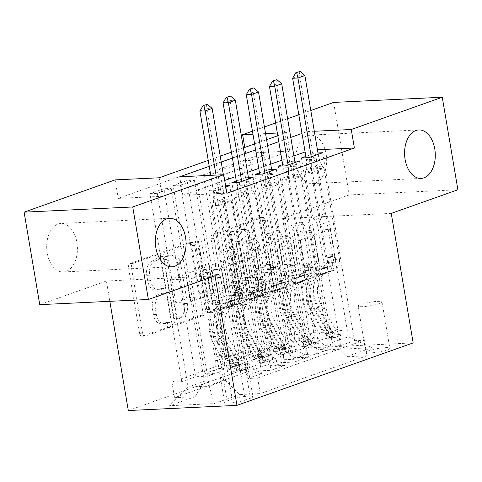<?xml version="1.0" encoding="UTF-8"?>
<svg xmlns="http://www.w3.org/2000/svg" width="482" height="482" viewBox="0 0 482 482"><rect width="100%" height="100%" fill="white"/><g stroke="black" fill="none" stroke-linecap="round" stroke-linejoin="round"><path stroke-width="0.36" stroke-dasharray="2.41 1.81" d="M167.82 324.47A2.609 1.645 -92.7 0 1 166.652 327.579L142.473 336.153A3.723 2.356 -92.7 0 1 142.039 336.237A3.723 2.356 -92.7 0 1 139.587 333.327L128.525 267.95A3.723 2.356 -92.7 0 1 130.188 263.509L154.367 254.936A2.609 1.645 -92.7 0 1 154.674 254.876A2.609 1.645 -92.7 0 1 156.391 256.912A2.609 1.645 -92.7 0 1 155.228 260.021L152.101 261.13A11.911 7.531 -92.7 0 0 146.781 275.336L147.703 280.783A11.911 7.531 -92.7 0 0 155.553 290.104A11.911 7.531 -92.7 0 0 156.951 289.827L160.078 288.718A2.609 1.645 -92.7 0 1 160.386 288.652A2.609 1.645 -92.7 0 1 162.103 290.694A2.609 1.645 -92.7 0 1 160.94 293.803L157.813 294.912A11.911 7.531 -92.7 0 0 152.493 309.113L153.415 314.565A11.911 7.531 -92.7 0 0 161.265 323.88A11.911 7.531 -92.7 0 0 162.663 323.603L165.796 322.494A2.609 1.645 -92.7 0 1 166.103 322.434A2.609 1.645 -92.7 0 1 167.82 324.47M155.035 260.991A11.911 7.531 -92.7 0 0 149.721 275.198L150.637 280.645A11.911 7.531 -92.7 0 0 158.488 289.965A11.911 7.531 -92.7 0 0 159.885 289.682L163.018 288.573A2.609 1.645 -92.7 0 1 163.326 288.513A2.609 1.645 -92.7 0 1 165.043 290.556A2.609 1.645 -92.7 0 1 163.88 293.659L160.747 294.767A11.911 7.531 -92.7 0 0 155.433 308.974L156.355 314.421A11.911 7.531 -92.7 0 0 164.199 323.741A11.911 7.531 -92.7 0 0 165.603 323.464L168.73 322.356A2.609 1.645 -92.7 0 1 169.037 322.295A2.609 1.645 -92.7 0 1 170.755 324.332A2.609 1.645 -92.7 0 1 169.592 327.441L145.413 336.014A3.723 2.356 -92.7 0 1 144.974 336.099A3.723 2.356 -92.7 0 1 142.521 333.189L131.465 267.805A3.723 2.356 -92.7 0 1 133.122 263.371L157.307 254.797A2.609 1.645 -92.7 0 1 157.608 254.737A2.609 1.645 -92.7 0 1 159.325 256.773A2.609 1.645 -92.7 0 1 158.162 259.882L155.035 260.991L152.101 261.13M296.46 164.615A24.275 15.346 -92.7 0 1 310.143 135.105A24.275 15.346 -92.7 0 1 326.139 154.095A24.275 15.346 -92.7 0 1 312.45 183.606A24.275 15.346 -92.7 0 1 296.46 164.615M47.224 252.972A24.275 15.346 -92.7 0 1 60.907 223.467A24.275 15.346 -92.7 0 1 76.903 242.452A24.275 15.346 -92.7 0 1 63.22 271.962A24.275 15.346 -92.7 0 1 47.224 252.972M387.263 349.824A12.14 1.765 170.4 0 1 374.08 352.595A12.14 1.765 170.4 0 1 365.898 352.294A12.14 1.765 170.4 0 1 368.471 350.715A12.14 1.765 170.4 0 1 381.654 347.95A12.14 1.765 170.4 0 1 389.836 348.245A12.14 1.765 170.4 0 1 387.263 349.824M379.436 303.57A12.14 1.765 170.4 0 1 366.254 306.335A12.14 1.765 170.4 0 1 358.072 306.04A12.14 1.765 170.4 0 1 360.644 304.461A12.14 1.765 170.4 0 1 373.827 301.696A12.14 1.765 170.4 0 1 382.009 301.991A12.14 1.765 170.4 0 1 379.436 303.57M267.516 264.678A3.723 2.356 -92.7 0 1 267.956 264.594A3.723 2.356 -92.7 0 1 270.408 267.504L273.511 285.85A3.723 2.356 -92.7 0 1 271.848 290.285L244.995 299.804A3.723 2.356 -92.7 0 1 244.561 299.894A3.723 2.356 -92.7 0 1 242.109 296.978L231.047 231.601A3.723 2.356 -92.7 0 1 232.71 227.161L259.563 217.641A3.723 2.356 -92.7 0 1 260.003 217.557A3.723 2.356 -92.7 0 1 262.455 220.467L266.203 242.627A3.723 2.356 -92.7 0 1 264.54 247.061L253.05 251.14A3.723 2.356 -92.7 0 1 252.61 251.224A3.723 2.356 -92.7 0 1 250.158 248.314L248.296 237.325A9.959 6.296 -92.7 0 0 241.735 229.534A9.959 6.296 -92.7 0 0 236.126 241.639L243.404 284.681A9.959 6.296 -92.7 0 0 249.965 292.472A9.959 6.296 -92.7 0 0 255.581 280.367L254.363 273.192A3.723 2.356 -92.7 0 1 256.026 268.751L267.516 264.678L270.456 264.54A3.723 2.356 -92.7 0 1 270.89 264.455A3.723 2.356 -92.7 0 1 273.342 267.365L276.445 285.706A3.723 2.356 -92.7 0 1 274.788 290.146L247.935 299.665A3.723 2.356 -92.7 0 1 247.495 299.756A3.723 2.356 -92.7 0 1 245.043 296.84L233.987 231.462A3.723 2.356 -92.7 0 1 235.644 227.022L262.497 217.503A3.723 2.356 -92.7 0 1 262.937 217.418A3.723 2.356 -92.7 0 1 265.389 220.328L269.137 242.482A3.723 2.356 -92.7 0 1 267.474 246.923L255.984 250.995A3.723 2.356 -92.7 0 1 255.544 251.086A3.723 2.356 -92.7 0 1 253.092 248.17L251.236 237.186L248.296 237.325M391.245 213.387L282.609 218.557L349.263 194.927L333.616 102.413M282.609 218.557L304.51 348.07L128.308 410.537M39.747 304.654L106.401 281.024L109.836 301.316M118.229 198.385L162.271 196.288L289.784 151.083L245.748 153.18L118.229 198.385L115.102 179.882M245.748 153.18L244.772 147.432M252.448 131.188L264.431 126.941M275.632 122.97L287.615 118.723M298.816 114.752L310.8 110.505M202.735 310.938A3.723 2.356 -92.7 0 1 201.072 315.379L174.219 324.898A3.723 2.356 -92.7 0 1 173.785 324.982A3.723 2.356 -92.7 0 1 171.333 322.072L160.271 256.695A3.723 2.356 -92.7 0 1 161.934 252.255L188.787 242.735A3.723 2.356 -92.7 0 1 189.227 242.645A3.723 2.356 -92.7 0 1 191.679 245.561L202.735 310.938L205.675 310.8A3.723 2.356 -92.7 0 1 204.013 315.24L177.159 324.76A3.723 2.356 -92.7 0 1 176.719 324.844A3.723 2.356 -92.7 0 1 174.267 321.934L163.211 256.551A3.723 2.356 -92.7 0 1 164.868 252.116L191.722 242.591A3.723 2.356 -92.7 0 1 192.161 242.506A3.723 2.356 -92.7 0 1 194.614 245.416L205.675 310.8M209.61 312.354L236.463 302.835A3.723 2.356 -92.7 0 0 238.126 298.394L227.064 233.011A3.723 2.356 -92.7 0 0 224.612 230.101A3.723 2.356 -92.7 0 0 224.178 230.185L212.683 234.264A3.723 2.356 -92.7 0 0 211.02 238.698L215.508 265.214A3.723 2.356 -92.7 0 1 213.845 269.655L206.224 272.36A3.723 2.356 -92.7 0 1 205.784 272.444A3.723 2.356 -92.7 0 1 203.332 269.534L198.662 241.928A2.609 1.645 -92.7 0 0 196.945 239.891A2.609 1.645 -92.7 0 0 195.475 243.055L206.718 309.528A3.723 2.356 -92.7 0 0 209.17 312.438A3.723 2.356 -92.7 0 0 209.61 312.354L212.544 312.209L239.397 302.69L236.463 302.835M322.663 152.722L354.457 340.702L340.545 345.63L308.751 157.65M299.479 160.94L331.273 348.92L317.361 353.848L285.567 165.868M276.294 169.158L308.088 357.138L294.177 362.072L262.383 174.086M253.11 177.376L284.904 365.356L270.992 370.29L260.274 370.797A15.171 11.55 70.5 0 1 246.025 356.553L230.504 264.787L221.232 268.076L226.221 295.815L241.048 295.111L222.582 185.944L208.67 190.878L216.014 190.529L225.823 187.052M239.199 182.31L270.992 370.29M181.744 381.654L149.95 193.674L163.862 188.739L195.656 376.719L181.744 381.654L171.905 382.124L278.56 344.311L288.393 343.847L256.599 155.867L242.687 160.795L250.025 160.446L263.937 155.517L256.599 155.867M204.928 373.436L173.134 185.456L187.046 180.521L218.84 368.501L204.928 373.436L215.647 372.923L206.374 376.213L195.656 376.719M228.113 365.211L196.319 177.231L210.23 172.303L242.024 360.283L228.113 365.211L238.831 364.705A15.171 11.55 -109.5 0 0 241.398 364.205A15.171 11.55 -109.5 0 0 248.073 349.342L238.795 352.631A15.171 11.55 70.5 0 1 232.125 367.489A15.171 11.55 70.5 0 1 229.559 367.989L218.84 368.501M251.297 356.993L219.503 169.013L233.415 164.085L265.208 352.065L251.297 356.993L262.015 356.487A15.171 11.55 -109.5 0 0 264.582 355.981A15.171 11.55 -109.5 0 0 271.258 341.123L261.985 344.413A15.171 11.55 70.5 0 1 255.309 359.271A15.171 11.55 70.5 0 1 252.743 359.771L242.024 360.283M331.273 348.92L320.554 349.426A15.171 11.55 70.5 0 1 306.305 335.189L290.785 243.416L295.773 271.155L310.601 270.45L292.14 161.289L282.681 164.639M340.545 345.63L329.827 346.142A15.171 11.55 -109.5 0 1 315.583 331.899L300.057 240.126L290.785 243.416M308.088 357.138L297.37 357.65A15.171 11.55 70.5 0 1 283.121 343.407L267.6 251.634L272.589 279.373L287.417 278.668L268.95 169.507L259.497 172.857M317.361 353.848L306.642 354.36A15.171 11.55 -109.5 0 1 292.399 340.117L276.873 248.351L267.6 251.634M284.904 365.356L274.186 365.868A15.171 11.55 70.5 0 1 259.937 351.625L244.416 259.852L249.405 287.591L264.232 286.886L245.766 177.725L236.313 181.081M294.177 362.072L283.458 362.578A15.171 11.55 -109.5 0 1 269.209 348.335L253.689 256.569L244.416 259.852M149.95 193.674L157.289 193.324L171.2 188.39L163.862 188.739M173.134 185.456L180.473 185.106L194.385 180.172L187.046 180.521M196.319 177.231L203.657 176.882L217.569 171.953L210.23 172.303M219.503 169.013L226.841 168.664L240.753 163.735L233.415 164.085M317.439 149.763L310.342 150.101L305.112 151.957M293.906 155.927L281.928 160.175M270.721 164.151L258.744 168.399M247.537 172.369L235.559 176.617M224.708 180.461L182.823 195.312L226.865 193.216M225.612 185.799L222.582 185.944M248.423 177.599L245.766 177.725M271.607 169.381L268.95 169.507M294.791 161.163L292.14 161.289M317.975 152.945L315.324 153.071L305.865 156.421M227.106 400.922L232.203 399.114A11.761 1.705 170.4 0 1 244.977 396.433A11.761 1.705 170.4 0 1 252.905 396.722A11.761 1.705 170.4 0 1 250.411 398.246L245.308 400.06A11.761 1.705 170.4 0 1 232.541 402.741A11.761 1.705 170.4 0 1 224.612 402.452A11.761 1.705 170.4 0 1 227.106 400.922L219.28 354.668L224.383 352.86A11.761 1.705 170.4 0 1 237.156 350.179A11.761 1.705 170.4 0 1 245.079 350.468A11.761 1.705 170.4 0 1 242.585 351.993L237.487 353.8A11.761 1.705 170.4 0 1 224.714 356.487A11.761 1.705 170.4 0 1 216.792 356.198A11.761 1.705 170.4 0 1 219.28 354.668M413.152 342.901L304.51 348.07M354.457 340.702L364.296 340.232L366.923 355.77L260.274 393.583L239.717 394.559L225.474 380.316L207.32 273.005L191.089 278.759L209.242 386.07L188.101 387.076L204.332 381.322L195.09 396.686L174.538 397.662L281.187 359.855L301.738 358.873L310.98 343.515L327.212 337.762L348.347 336.755L332.122 342.509L313.969 235.198L318.957 262.937L333.785 262.232L315.324 153.071M366.923 355.77L346.371 356.752L371.869 347.709L327.242 349.836L301.738 358.873M195.09 396.686L169.586 405.724L214.219 403.603L239.717 394.559M226.841 168.664L245.308 277.825L260.135 277.12L255.442 249.369L269.643 244.422L285.169 336.195A15.171 11.55 70.5 0 1 278.494 351.053A15.171 11.55 70.5 0 1 275.927 351.553L265.208 352.065M269.643 244.422L278.921 241.133L294.442 332.905L285.169 336.195M203.657 176.882L222.124 286.049L236.951 285.338L232.258 257.587L246.459 252.64L261.985 344.413M246.459 252.64L255.737 249.357L271.258 341.123M180.473 185.106L198.939 294.267L213.767 293.562L209.074 265.805L223.274 260.858L238.795 352.631M223.274 260.858L232.547 257.575L248.073 349.342M229.926 185.594L261.72 373.574L251.002 374.086A15.171 11.55 70.5 0 1 236.752 359.843L221.232 268.076M157.289 193.324L175.755 302.485L190.583 301.78L185.889 274.029L209.363 265.793L224.889 357.566A15.171 11.55 70.5 0 1 218.213 372.423A15.171 11.55 70.5 0 1 215.647 372.923M200.09 269.083L215.611 360.849A15.171 11.55 70.5 0 1 208.935 375.713A15.171 11.55 70.5 0 1 206.374 376.213M294.442 332.905A15.171 11.55 -109.5 0 1 287.766 347.763A15.171 11.55 -109.5 0 1 285.199 348.263L274.481 348.775L288.393 343.847M364.296 340.232L257.641 378.039L247.808 378.509L261.72 373.574M250.025 160.446L268.492 269.607L283.32 268.902L278.626 241.151L309.058 230.45L330.2 229.444L348.347 336.755L371.869 347.709M330.2 229.444L313.969 235.198M225.474 380.316L209.242 386.07L214.219 403.603M191.089 278.759L169.953 279.765L188.101 387.076L169.586 405.724M169.953 279.765L186.179 274.011L204.332 381.322M349.263 194.927L457.9 189.751M314.312 131.261L307.209 131.604L301.979 133.454M290.779 137.424L278.795 141.672M267.594 145.648L255.611 149.896M244.41 153.866L232.426 158.114M221.226 162.085L209.242 166.332M277.789 135.725L286.657 132.58L277.337 133.026M265.552 133.586L252.954 134.183M208.236 160.379L220.22 156.132M231.42 152.161L243.404 147.914M254.604 143.943L266.588 139.696M309.058 230.45L327.212 337.762L327.242 349.836M292.827 236.204L310.98 343.515M300.057 240.126L314.264 235.186M276.873 248.351L291.08 243.404M253.689 256.569L267.896 251.622M230.504 264.787L244.711 259.84M207.32 273.005L221.527 268.058M162.271 196.288L159.144 177.786M289.784 151.083L286.657 132.58M182.823 195.312L179.696 176.81M310.342 150.101L307.209 131.604M207.615 272.993L212.309 300.744L227.136 300.039L241.048 295.111M212.309 300.744L226.221 295.815M216.014 190.529L247.808 378.509M257.641 378.039L260.274 393.583M227.136 300.039L208.67 190.878M171.905 382.124L174.538 397.662M171.2 188.39L189.661 297.551L204.495 296.846L199.795 269.095M190.583 301.78L204.495 296.846M175.755 302.485L189.661 297.551M274.481 348.775L242.687 160.795M230.8 264.775L235.493 292.526L249.405 287.591M235.493 292.526L250.321 291.821L264.232 286.886M250.321 291.821L231.86 182.66M194.385 180.172L212.851 289.333L227.679 288.628L222.979 260.876M213.767 293.562L227.679 288.628M198.939 294.267L212.851 289.333M236.951 285.338L250.863 280.41L246.169 252.658M222.124 286.049L236.035 281.114L250.863 280.41M217.569 171.953L236.035 281.114M253.984 256.551L258.677 284.308L273.505 283.603L255.044 174.436M273.505 283.603L287.417 278.668M258.677 284.308L272.589 279.373M260.135 277.12L274.047 272.191L269.354 244.434M245.308 277.825L259.22 272.896L274.047 272.191M240.753 163.735L259.22 272.896M277.168 248.332L281.862 276.09L296.689 275.379L278.228 166.218M296.689 275.379L310.601 270.45M281.862 276.09L295.773 271.155M283.32 268.902L297.231 263.967L292.538 236.216M268.492 269.607L282.404 264.678L297.231 263.967M278.56 344.311L281.187 359.855M263.937 155.517L282.404 264.678M300.352 240.114L305.046 267.865L319.873 267.161L301.413 158M332.122 342.509L346.371 356.752M319.873 267.161L333.785 262.232M305.046 267.865L318.957 262.937M106.401 281.024L215.038 275.855M175.864 318.927A2.609 1.645 -92.7 0 1 175.556 318.988A2.609 1.645 -92.7 0 1 173.839 316.945L164.133 259.557A2.609 1.645 -92.7 0 1 165.296 256.448L168.598 255.279A11.911 7.531 -92.7 0 1 169.995 255.002A11.911 7.531 -92.7 0 1 177.846 264.323L184.479 303.552A11.911 7.531 -92.7 0 1 179.165 317.752L175.864 318.927L178.798 318.783A2.609 1.645 -92.7 0 1 178.497 318.843A2.609 1.645 -92.7 0 1 176.78 316.807L173.839 316.945M178.798 318.783L182.1 317.614A11.911 7.531 -92.7 0 0 187.42 303.413L180.78 264.184A11.911 7.531 -92.7 0 0 172.936 254.864A11.911 7.531 -92.7 0 0 171.532 255.141L168.236 256.31A2.609 1.645 -92.7 0 0 167.073 259.418L176.78 316.807M212.544 312.209A3.723 2.356 -92.7 0 1 212.11 312.3A3.723 2.356 -92.7 0 1 209.658 309.384L198.415 242.916A2.609 1.645 -92.7 0 1 199.879 239.747A2.609 1.645 -92.7 0 1 201.597 241.789L206.266 269.39A3.723 2.356 -92.7 0 0 208.718 272.306A3.723 2.356 -92.7 0 0 209.158 272.216L216.78 269.516A3.723 2.356 -92.7 0 0 218.442 265.076L213.96 238.56A3.723 2.356 -92.7 0 1 215.617 234.119L227.112 230.047A3.723 2.356 -92.7 0 1 227.546 229.962A3.723 2.356 -92.7 0 1 230.004 232.872L241.06 298.256A3.723 2.356 -92.7 0 1 239.397 302.69M220.16 292.731A9.959 6.296 -92.7 0 1 214.544 304.835A9.959 6.296 -92.7 0 1 207.983 297.045L205.422 281.88A3.723 2.356 -92.7 0 1 207.079 277.445L214.707 274.74A3.723 2.356 -92.7 0 1 215.141 274.656A3.723 2.356 -92.7 0 1 217.593 277.566L220.16 292.731L223.094 292.592A9.959 6.296 -92.7 0 1 217.484 304.696A9.959 6.296 -92.7 0 1 210.923 296.906L207.983 297.045M223.094 292.592L220.533 277.427A3.723 2.356 -92.7 0 0 218.081 274.511A3.723 2.356 -92.7 0 0 217.641 274.601L210.019 277.301A3.723 2.356 -92.7 0 0 208.357 281.741L210.923 296.906M251.236 237.186A9.959 6.296 -92.7 0 0 244.675 229.396A9.959 6.296 -92.7 0 0 239.06 241.5L246.338 284.543A9.959 6.296 -92.7 0 0 252.899 292.333A9.959 6.296 -92.7 0 0 258.515 280.229L257.304 273.053A3.723 2.356 -92.7 0 1 258.961 268.613L270.456 264.54M249.501 367.766L248.688 362.952L245.133 362.41L245.947 367.224L249.501 367.766L242.548 370.23L234.354 371.333L233.541 366.519A5.121 3.898 70.5 0 1 229.679 363.934L217.274 342.503A24.088 18.334 70.5 0 1 224.1 308.456A24.088 18.334 70.5 0 1 227.878 307.679L232.282 306.112A11.948 9.098 -109.5 0 0 234.162 305.727A11.948 9.098 -109.5 0 0 239.415 294.026L238.789 290.315A2.277 1.44 -92.7 0 1 239.807 287.603A2.277 1.44 -92.7 0 1 240.072 287.549A2.277 1.44 -92.7 0 1 241.572 289.333L242.199 293.038A11.948 9.098 70.5 0 1 236.939 304.745A11.948 9.098 70.5 0 1 235.065 305.13L239.47 303.564A11.948 9.098 -109.5 0 0 241.349 303.178A11.948 9.098 -109.5 0 0 246.603 291.477L231.33 201.181L223.991 201.53L212.399 205.639L220.033 250.785L222.039 252.791A8.242 6.272 70.5 0 1 224.871 258.388L231.191 295.767A7.019 5.344 -109.5 0 1 228.107 302.642A7.019 5.344 -109.5 0 1 227.004 302.871A29.016 22.088 70.5 0 0 222.449 303.805L226.859 302.244A29.016 22.088 70.5 0 1 231.408 301.304L227.004 302.871M245.947 367.224A10.05 7.652 70.5 0 1 238.228 362.145L225.823 340.714A29.016 22.088 70.5 0 1 234.047 299.696A29.016 22.088 70.5 0 1 238.596 298.762L234.192 300.322A7.019 5.344 -109.5 0 0 235.294 300.093A7.019 5.344 -109.5 0 0 238.379 293.219L237.753 289.513A2.277 1.44 87.3 0 0 236.252 287.73A2.277 1.44 87.3 0 0 235.987 287.784A2.277 1.44 87.3 0 0 234.969 290.495L235.602 294.207A7.019 5.344 70.5 0 1 232.511 301.081A7.019 5.344 70.5 0 1 231.408 301.304M234.354 371.333A10.05 7.652 70.5 0 1 226.636 366.254L214.231 344.823A29.016 22.088 70.5 0 1 222.449 303.805M227.878 307.679A11.948 9.098 -109.5 0 0 229.757 307.287A11.948 9.098 -109.5 0 0 235.011 295.587L219.738 205.29L212.399 205.639L213.508 202.579L213.761 193.716A3.796 2.398 87.3 0 0 213.677 192.553L210.767 175.328M245.133 362.41A5.121 3.898 70.5 0 1 241.271 359.819L228.866 338.394A24.088 18.334 70.5 0 1 235.692 304.347A24.088 18.334 70.5 0 1 239.47 303.564M238.596 298.762A7.019 5.344 -109.5 0 0 239.699 298.533A7.019 5.344 -109.5 0 0 242.789 291.658L236.463 254.279A8.242 6.272 -109.5 0 0 233.631 248.682L231.625 246.676L223.991 201.53L223.979 198.867L213.508 202.579M248.688 362.952L241.735 365.422L242.548 370.23M233.541 366.519L241.735 365.422M223.365 174.731L225.919 189.836A3.796 2.398 87.3 0 0 226.221 190.92L229.269 198.614L231.33 201.181L219.738 205.29L218.798 202.326L219.045 193.463A3.796 2.398 87.3 0 0 218.967 192.306L216.05 175.074M234.192 300.322A29.016 22.088 -109.5 0 0 229.637 301.256A29.016 22.088 -109.5 0 0 221.419 342.28L233.824 363.705A10.05 7.652 -109.5 0 0 239.265 368.429L240.181 368.923L239.548 369.32L236.481 369.417A10.05 7.652 70.5 0 1 231.041 364.693L218.635 343.262A29.016 22.088 70.5 0 1 226.859 302.244M232.282 306.112A24.088 18.334 -109.5 0 0 228.504 306.895A24.088 18.334 -109.5 0 0 221.678 340.943L234.089 362.368A5.121 3.898 -109.5 0 0 235.578 364.091L239.349 364.031L238.361 363.109A5.121 3.898 70.5 0 1 236.867 361.386L224.461 339.955A24.088 18.334 70.5 0 1 231.288 305.907A24.088 18.334 70.5 0 1 235.065 305.13M231.625 246.676L220.033 250.785M199.91 111.149L206.862 108.679L220.636 190.089A3.796 2.398 87.3 0 0 220.931 191.173L223.979 198.867M206.513 104.383L206.862 108.679L212.152 108.432M272.685 359.548L271.872 354.734L268.317 354.192L269.131 359L272.685 359.548L265.733 362.012L257.539 363.109L256.725 358.301A5.121 3.898 70.5 0 1 252.869 355.71L240.458 334.285A24.088 18.334 70.5 0 1 247.284 300.238A24.088 18.334 70.5 0 1 251.062 299.455L255.472 297.894A11.948 9.098 -109.5 0 0 257.346 297.508A11.948 9.098 -109.5 0 0 262.6 285.808L261.973 282.097A2.277 1.44 -92.7 0 1 262.991 279.385A2.277 1.44 -92.7 0 1 263.256 279.331A2.277 1.44 -92.7 0 1 264.757 281.108L265.383 284.82A11.948 9.098 70.5 0 1 260.129 296.52A11.948 9.098 70.5 0 1 258.25 296.906L262.654 295.346A11.948 9.098 -109.5 0 0 264.534 294.96A11.948 9.098 -109.5 0 0 269.787 283.259L254.514 192.957L247.176 193.306L235.584 197.421L243.217 242.567L245.224 244.573A8.242 6.272 70.5 0 1 248.055 250.164L254.382 287.549A7.019 5.344 -109.5 0 1 251.291 294.424A7.019 5.344 -109.5 0 1 250.188 294.647A29.016 22.088 70.5 0 0 245.639 295.587L250.044 294.026A29.016 22.088 70.5 0 1 254.598 293.086L250.188 294.647M269.131 359A10.05 7.652 70.5 0 1 261.413 353.927L249.007 332.496A29.016 22.088 70.5 0 1 257.231 291.477A29.016 22.088 70.5 0 1 261.78 290.538L257.376 292.104A7.019 5.344 -109.5 0 0 258.479 291.875A7.019 5.344 -109.5 0 0 261.563 285.001L260.937 281.295A2.277 1.44 87.3 0 0 259.437 279.512A2.277 1.44 87.3 0 0 259.171 279.566A2.277 1.44 87.3 0 0 258.159 282.277L258.786 285.989A7.019 5.344 70.5 0 1 255.695 292.863A7.019 5.344 70.5 0 1 254.598 293.086M257.539 363.109A10.05 7.652 70.5 0 1 249.821 358.036L237.415 336.605A29.016 22.088 70.5 0 1 245.639 295.587M251.062 299.455A11.948 9.098 -109.5 0 0 252.942 299.069A11.948 9.098 -109.5 0 0 258.195 287.368L242.922 197.072L235.584 197.421L236.692 194.36L236.945 185.498A3.796 2.398 87.3 0 0 236.861 184.335L236.542 182.437M268.317 354.192A5.121 3.898 70.5 0 1 264.461 351.601L252.05 330.176A24.088 18.334 70.5 0 1 258.876 296.123A24.088 18.334 70.5 0 1 262.654 295.346M261.78 290.538A7.019 5.344 -109.5 0 0 262.883 290.315A7.019 5.344 -109.5 0 0 265.974 283.44L259.647 246.055A8.242 6.272 -109.5 0 0 256.816 240.458L254.809 238.451L247.176 193.306L247.17 190.649L236.692 194.36M271.872 354.734L264.919 357.198L265.733 362.012M256.725 358.301L264.919 357.198M248.652 178.955L249.104 181.618A3.796 2.398 87.3 0 0 249.405 182.702L252.454 190.396L254.514 192.957L242.922 197.072L241.982 194.107L242.229 185.245A3.796 2.398 87.3 0 0 242.151 184.088L241.699 181.425M257.376 292.104A29.016 22.088 -109.5 0 0 252.821 293.038A29.016 22.088 -109.5 0 0 244.603 334.056L257.008 355.487A10.05 7.652 -109.5 0 0 262.449 360.211L263.365 360.705L262.732 361.102L259.665 361.199A10.05 7.652 70.5 0 1 254.225 356.475L241.819 335.044A29.016 22.088 70.5 0 1 250.044 294.026M255.472 297.894A24.088 18.334 -109.5 0 0 251.688 298.671A24.088 18.334 -109.5 0 0 244.862 332.725L257.274 354.149A5.121 3.898 -109.5 0 0 258.768 355.873L262.539 355.812L261.545 354.891A5.121 3.898 70.5 0 1 260.051 353.161L247.646 331.737A24.088 18.334 70.5 0 1 254.472 297.689A24.088 18.334 70.5 0 1 258.25 296.906M254.809 238.451L243.217 242.567M223.094 102.925L230.047 100.461L243.82 181.871A3.796 2.398 87.3 0 0 244.115 182.955L247.17 190.649M229.697 96.165L230.047 100.461L235.337 100.208M295.87 351.324L295.056 346.516L291.502 345.968L292.315 350.782L295.87 351.324L288.917 353.794L280.723 354.891L279.909 350.083A5.121 3.898 70.5 0 1 276.053 347.492L263.642 326.067A24.088 18.334 70.5 0 1 270.468 292.014A24.088 18.334 70.5 0 1 274.252 291.236L278.656 289.676A11.948 9.098 -109.5 0 0 280.53 289.29A11.948 9.098 -109.5 0 0 285.784 277.59L285.157 273.878A2.277 1.44 -92.7 0 1 286.175 271.167A2.277 1.44 -92.7 0 1 286.441 271.113A2.277 1.44 -92.7 0 1 287.941 272.89L288.567 276.602A11.948 9.098 70.5 0 1 283.314 288.302A11.948 9.098 70.5 0 1 281.434 288.688L285.844 287.127A11.948 9.098 -109.5 0 0 287.718 286.742A11.948 9.098 -109.5 0 0 292.972 275.041L277.698 184.739L270.36 185.088L258.768 189.197L266.401 234.342L268.408 236.349A8.242 6.272 70.5 0 1 271.239 241.946L277.566 279.331A7.019 5.344 -109.5 0 1 274.475 286.206A7.019 5.344 -109.5 0 1 273.372 286.428A29.016 22.088 70.5 0 0 268.823 287.368L273.228 285.808A29.016 22.088 70.5 0 1 277.783 284.868L273.372 286.428M292.315 350.782A10.05 7.652 70.5 0 1 284.597 345.708L272.191 324.278A29.016 22.088 70.5 0 1 280.416 283.259A29.016 22.088 70.5 0 1 284.97 282.319L280.56 283.88A7.019 5.344 -109.5 0 0 281.663 283.657A7.019 5.344 -109.5 0 0 284.754 276.782L284.121 273.071A2.277 1.44 87.3 0 0 282.627 271.294A2.277 1.44 87.3 0 0 282.356 271.348A2.277 1.44 87.3 0 0 281.343 274.059L281.97 277.771A7.019 5.344 70.5 0 1 278.879 284.639A7.019 5.344 70.5 0 1 277.783 284.868M280.723 354.891A10.05 7.652 70.5 0 1 273.005 349.818L260.599 328.387A29.016 22.088 70.5 0 1 268.823 287.368M274.252 291.236A11.948 9.098 -109.5 0 0 276.126 290.851A11.948 9.098 -109.5 0 0 281.38 279.15L266.106 188.848L258.768 189.197L259.882 186.142L260.129 177.28A3.796 2.398 87.3 0 0 260.045 176.117L259.726 174.213M291.502 345.968A5.121 3.898 70.5 0 1 287.646 343.383L275.234 321.952A24.088 18.334 70.5 0 1 282.06 287.905A24.088 18.334 70.5 0 1 285.844 287.127M284.97 282.319A7.019 5.344 -109.5 0 0 286.067 282.097A7.019 5.344 -109.5 0 0 289.158 275.222L282.832 237.837A8.242 6.272 -109.5 0 0 280.006 232.24L277.993 230.233L270.36 185.088L270.354 182.425L259.882 186.142M295.056 346.516L288.103 348.98L288.917 353.794M279.909 350.083L288.103 348.98M271.836 170.736L272.288 173.4A3.796 2.398 87.3 0 0 272.589 174.484L275.638 182.178L277.698 184.739L266.106 188.848L265.166 185.889L265.413 177.027A3.796 2.398 87.3 0 0 265.335 175.864L264.883 173.201M280.56 283.88A29.016 22.088 -109.5 0 0 276.011 284.82A29.016 22.088 -109.5 0 0 267.787 325.838L280.193 347.269A10.05 7.652 -109.5 0 0 285.633 351.993L286.549 352.487L285.922 352.884L282.85 352.981A10.05 7.652 70.5 0 1 277.409 348.257L265.004 326.826A29.016 22.088 70.5 0 1 273.228 285.808M278.656 289.676A24.088 18.334 -109.5 0 0 274.873 290.453A24.088 18.334 -109.5 0 0 268.046 324.5L280.458 345.931A5.121 3.898 -109.5 0 0 281.952 347.655L285.724 347.594L284.729 346.666A5.121 3.898 70.5 0 1 283.235 344.943L270.83 323.518A24.088 18.334 70.5 0 1 277.656 289.465A24.088 18.334 70.5 0 1 281.434 288.688M277.993 230.233L266.401 234.342M246.278 94.707L253.237 92.243L267.004 173.653A3.796 2.398 87.3 0 0 267.299 174.737L270.354 182.425M252.881 87.941L253.237 92.243L258.521 91.99M319.054 343.106L318.241 338.298L314.686 337.749L315.499 342.563L319.054 343.106L312.101 345.576L303.907 346.672L303.094 341.858A5.121 3.898 70.5 0 1 299.238 339.274L286.826 317.843A24.088 18.334 70.5 0 1 293.652 283.796A24.088 18.334 70.5 0 1 297.436 283.018L301.84 281.458A11.948 9.098 -109.5 0 0 303.714 281.072A11.948 9.098 -109.5 0 0 308.968 269.366L308.341 265.66A2.277 1.44 -92.7 0 1 309.36 262.943A2.277 1.44 -92.7 0 1 309.625 262.889A2.277 1.44 -92.7 0 1 311.125 264.672L311.752 268.384A11.948 9.098 70.5 0 1 306.498 280.084A11.948 9.098 70.5 0 1 304.618 280.47L309.028 278.909A11.948 9.098 -109.5 0 0 310.902 278.524A11.948 9.098 -109.5 0 0 316.156 266.817L300.882 176.52L293.544 176.87L281.952 180.979L289.586 226.124L291.598 228.131A8.242 6.272 70.5 0 1 294.424 233.728L300.75 271.113A7.019 5.344 -109.5 0 1 297.659 277.981A7.019 5.344 -109.5 0 1 296.563 278.21A29.016 22.088 70.5 0 0 292.008 279.15L296.412 277.59A29.016 22.088 70.5 0 1 300.967 276.65L296.563 278.21M315.499 342.563A10.05 7.652 70.5 0 1 307.781 337.484L295.376 316.059A29.016 22.088 70.5 0 1 303.6 275.041A29.016 22.088 70.5 0 1 308.155 274.101L303.744 275.662A7.019 5.344 -109.5 0 0 304.847 275.439A7.019 5.344 -109.5 0 0 307.938 268.564L307.305 264.853A2.277 1.44 87.3 0 0 305.811 263.076A2.277 1.44 87.3 0 0 305.54 263.124A2.277 1.44 87.3 0 0 304.528 265.841L305.154 269.552A7.019 5.344 70.5 0 1 302.063 276.421A7.019 5.344 70.5 0 1 300.967 276.65M303.907 346.672A10.05 7.652 70.5 0 1 296.189 341.599L283.784 320.168A29.016 22.088 70.5 0 1 292.008 279.15M297.436 283.018A11.948 9.098 -109.5 0 0 299.31 282.633A11.948 9.098 -109.5 0 0 304.564 270.932L289.29 180.63L281.952 180.979L283.067 177.918L283.314 169.055A3.796 2.398 87.3 0 0 283.235 167.899L282.91 165.995M314.686 337.749A5.121 3.898 70.5 0 1 310.83 335.165L298.418 313.734A24.088 18.334 70.5 0 1 305.245 279.687A24.088 18.334 70.5 0 1 309.028 278.909M308.155 274.101A7.019 5.344 -109.5 0 0 309.251 273.872A7.019 5.344 -109.5 0 0 312.342 267.004L306.016 229.619A8.242 6.272 -109.5 0 0 303.19 224.022L301.178 222.015L293.544 176.87L293.538 174.207L283.067 177.918M318.241 338.298L311.288 340.762L312.101 345.576M303.094 341.858L311.288 340.762M295.02 162.518L295.472 165.181A3.796 2.398 87.3 0 0 295.773 166.266L298.822 173.954L300.882 176.52L289.29 180.63L288.35 177.671L288.598 168.808A3.796 2.398 87.3 0 0 288.519 167.646L288.067 164.983M303.744 275.662A29.016 22.088 -109.5 0 0 299.195 276.602A29.016 22.088 -109.5 0 0 290.971 317.62L303.377 339.051A10.05 7.652 -109.5 0 0 308.817 343.774L309.733 344.262L309.107 344.666L306.034 344.763A10.05 7.652 70.5 0 1 300.593 340.033L288.188 318.608A29.016 22.088 70.5 0 1 296.412 277.59M301.84 281.458A24.088 18.334 -109.5 0 0 298.057 282.235A24.088 18.334 -109.5 0 0 291.236 316.282L303.642 337.713A5.121 3.898 -109.5 0 0 305.136 339.436L308.908 339.376L307.914 338.448A5.121 3.898 70.5 0 1 306.425 336.725L294.014 315.294A24.088 18.334 70.5 0 1 300.84 281.247A24.088 18.334 70.5 0 1 304.618 280.47M301.178 222.015L289.586 226.124M269.462 86.489L276.421 84.025L290.188 165.434A3.796 2.398 87.3 0 0 290.489 166.513L293.538 174.207M276.065 79.723L276.421 84.025L281.705 83.772M342.238 334.888L341.425 330.08L337.87 329.531L338.683 334.345L342.238 334.888L335.285 337.352L327.091 338.454L326.278 333.64A5.121 3.898 70.5 0 1 322.422 331.056L310.01 309.625A24.088 18.334 70.5 0 1 316.837 275.577A24.088 18.334 70.5 0 1 320.62 274.8L325.025 273.234A11.948 9.098 -109.5 0 0 326.898 272.848A11.948 9.098 -109.5 0 0 332.152 261.148L331.526 257.436A2.277 1.44 -92.7 0 1 332.544 254.725A2.277 1.44 -92.7 0 1 332.809 254.671A2.277 1.44 -92.7 0 1 334.309 256.454L334.936 260.16A11.948 9.098 70.5 0 1 329.682 271.866A11.948 9.098 70.5 0 1 327.808 272.252L332.212 270.691A11.948 9.098 -109.5 0 0 334.086 270.306A11.948 9.098 -109.5 0 0 339.34 258.599L324.067 168.302L316.728 168.652L305.136 172.761L312.77 217.906L314.782 219.913A8.242 6.272 70.5 0 1 317.608 225.51L323.934 262.895A7.019 5.344 -109.5 0 1 320.843 269.763A7.019 5.344 -109.5 0 1 319.747 269.992A29.016 22.088 70.5 0 0 315.192 270.926L319.596 269.366A29.016 22.088 70.5 0 1 324.151 268.432L319.747 269.992M338.683 334.345A10.05 7.652 70.5 0 1 330.965 329.266L318.56 307.841A29.016 22.088 70.5 0 1 326.784 266.817A29.016 22.088 70.5 0 1 331.339 265.883L326.935 267.444A7.019 5.344 -109.5 0 0 328.031 267.215A7.019 5.344 -109.5 0 0 331.122 260.346L330.495 256.635A2.277 1.44 87.3 0 0 328.995 254.851A2.277 1.44 87.3 0 0 328.724 254.906A2.277 1.44 87.3 0 0 327.712 257.623L328.338 261.328A7.019 5.344 70.5 0 1 325.254 268.203A7.019 5.344 70.5 0 1 324.151 268.432M327.091 338.454A10.05 7.652 70.5 0 1 319.373 333.375L306.968 311.95A29.016 22.088 70.5 0 1 315.192 270.926M320.62 274.8A11.948 9.098 -109.5 0 0 322.494 274.415A11.948 9.098 -109.5 0 0 327.748 262.708L312.475 172.411L305.136 172.761L306.251 169.7L306.498 160.837A3.796 2.398 87.3 0 0 306.419 159.681L306.094 157.777M337.87 329.531A5.121 3.898 70.5 0 1 334.014 326.947L321.602 305.516A24.088 18.334 70.5 0 1 328.429 271.468A24.088 18.334 70.5 0 1 332.212 270.691M331.339 265.883A7.019 5.344 -109.5 0 0 332.435 265.654A7.019 5.344 -109.5 0 0 335.526 258.78L329.2 221.401A8.242 6.272 -109.5 0 0 326.374 215.803L324.362 213.797L316.728 168.652L316.722 165.989L306.251 169.7M341.425 330.08L334.472 332.544L335.285 337.352M326.278 333.64L334.472 332.544M318.21 154.3L318.656 156.963A3.796 2.398 87.3 0 0 318.957 158.042L322.006 165.736L324.067 168.302L312.475 172.411L311.535 169.447L311.782 160.584A3.796 2.398 87.3 0 0 311.703 159.428L311.252 156.764M326.935 267.444A29.016 22.088 -109.5 0 0 322.38 268.384A29.016 22.088 -109.5 0 0 314.156 309.402L326.561 330.827A10.05 7.652 -109.5 0 0 332.002 335.556L332.917 336.044L332.291 336.442L329.218 336.538A10.05 7.652 70.5 0 1 323.777 331.815L311.372 310.384A29.016 22.088 70.5 0 1 319.596 269.366M325.025 273.234A24.088 18.334 -109.5 0 0 321.241 274.017A24.088 18.334 -109.5 0 0 314.421 308.064L326.826 329.495A5.121 3.898 -109.5 0 0 328.32 331.218L332.092 331.158L331.104 330.23A5.121 3.898 70.5 0 1 329.61 328.507L317.198 307.076A24.088 18.334 70.5 0 1 324.024 273.029A24.088 18.334 70.5 0 1 327.808 272.252M324.362 213.797L312.77 217.906M292.646 78.271L299.605 75.807L313.372 157.21A3.796 2.398 87.3 0 0 313.674 158.295L316.722 165.989M299.256 71.505L299.605 75.807L304.889 75.554M169.592 327.441L166.652 327.579M158.162 259.882L155.228 260.021M163.88 293.659L160.94 293.803M315.583 331.899L306.305 335.189M292.399 340.117L283.121 343.407M269.209 348.335L259.937 351.625M246.025 356.553L236.752 359.843M224.889 357.566L215.611 360.849M285.199 348.263L275.927 351.553M262.015 356.487L252.743 359.771M238.831 364.705L229.559 367.989M260.274 370.797L251.002 374.086M283.458 362.578L274.186 365.868M306.642 354.36L297.37 357.65M329.827 346.142L320.554 349.426M237.487 353.8L245.308 400.06M242.585 351.993L250.411 398.246M224.383 352.86L232.203 399.114M165.603 323.464L162.663 323.603M156.355 314.421L153.415 314.565M155.433 308.974L152.493 309.113M160.747 294.767L157.813 294.912M163.018 288.573L160.078 288.718M159.885 289.682L156.951 289.827M150.637 280.645L147.703 280.783M149.721 275.198L146.781 275.336M157.307 254.797L154.367 254.936M133.122 263.371L130.188 263.509M131.465 267.805L128.525 267.95M142.521 333.189L139.587 333.327M145.413 336.014L142.473 336.153M168.73 322.356L165.796 322.494M194.614 245.416L191.679 245.561M191.722 242.591L188.787 242.735M164.868 252.116L161.934 252.255M163.211 256.551L160.271 256.695M174.267 321.934L171.333 322.072M177.159 324.76L174.219 324.898M204.013 315.24L201.072 315.379M167.073 259.418L164.133 259.557M168.236 256.31L165.296 256.448M171.532 255.141L168.598 255.279M180.78 264.184L177.846 264.323M187.42 303.413L184.479 303.552M182.1 317.614L179.165 317.752M241.06 298.256L238.126 298.394M230.004 232.872L227.064 233.011M227.112 230.047L224.178 230.185M215.617 234.119L212.683 234.264M213.96 238.56L211.02 238.698M218.442 265.076L215.508 265.214M216.78 269.516L213.845 269.655M209.158 272.216L206.224 272.36M206.266 269.39L203.332 269.534M201.597 241.789L198.662 241.928M198.415 242.916L195.475 243.055M209.658 309.384L206.718 309.528M208.357 281.741L205.422 281.88M210.019 277.301L207.079 277.445M217.641 274.601L214.707 274.74M220.533 277.427L217.593 277.566M258.961 268.613L256.026 268.751M257.304 273.053L254.363 273.192M258.515 280.229L255.581 280.367M246.338 284.543L243.404 284.681M239.06 241.5L236.126 241.639M253.092 248.17L250.158 248.314M255.984 250.995L253.05 251.14M267.474 246.923L264.54 247.061M269.137 242.482L266.203 242.627M265.389 220.328L262.455 220.467M262.497 217.503L259.563 217.641M235.644 227.022L232.71 227.161M233.987 231.462L231.047 231.601M245.043 296.84L242.109 296.978M247.935 299.665L244.995 299.804M274.788 290.146L271.848 290.285M276.445 285.706L273.511 285.85M273.342 267.365L270.408 267.504M234.969 290.495L238.789 290.315M246.037 367.236L234.559 371.303M233.746 366.495L245.224 362.428M235.602 294.207L231.191 295.767M236.463 254.279L224.871 258.388M242.789 291.658L238.379 293.219M235.011 295.587L239.415 294.026M242.199 293.038L246.603 291.477M218.635 343.262L214.231 344.823M225.823 340.714L221.419 342.28M217.274 342.503L221.678 340.943M224.461 339.955L228.866 338.394M231.041 364.693L226.636 366.254M229.679 363.934L234.089 362.368M238.228 362.145L233.824 363.705M236.867 361.386L241.271 359.819M233.631 248.682L222.039 252.791M226.221 190.92L220.931 191.173M225.919 189.836L220.636 190.089M218.967 192.306L213.677 192.553M219.045 193.463L213.761 193.716M218.798 202.326L229.269 198.614M235.578 364.091L236.481 369.417M238.361 363.109L239.265 368.429M237.753 289.513L241.572 289.333M258.159 282.277L261.973 282.097M269.221 359.018L257.743 363.085M256.93 358.277L268.408 354.204M258.786 285.989L254.382 287.549M259.647 246.055L248.055 250.164M265.974 283.44L261.563 285.001M258.195 287.368L262.6 285.808M265.383 284.82L269.787 283.259M241.819 335.044L237.415 336.605M249.007 332.496L244.603 334.056M240.458 334.285L244.862 332.725M247.646 331.737L252.05 330.176M254.225 356.475L249.821 358.036M252.869 355.71L257.274 354.149M261.413 353.927L257.008 355.487M260.051 353.161L264.461 351.601M256.816 240.458L245.224 244.573M249.405 182.702L244.115 182.955M249.104 181.618L243.82 181.871M242.151 184.088L236.861 184.335M242.229 185.245L236.945 185.498M241.982 194.107L252.454 190.396M258.768 355.873L259.665 361.199M261.545 354.891L262.449 360.211M260.937 281.295L264.757 281.108M281.343 274.059L285.157 273.878M292.405 350.8L280.928 354.866M280.114 350.059L291.592 345.986M281.97 277.771L277.566 279.331M282.832 237.837L271.239 241.946M289.158 275.222L284.754 276.782M281.38 279.15L285.784 277.59M288.567 276.602L292.972 275.041M265.004 326.826L260.599 328.387M272.191 324.278L267.787 325.838M263.642 326.067L268.046 324.5M270.83 323.518L275.234 321.952M277.409 348.257L273.005 349.818M276.053 347.492L280.458 345.931M284.597 345.708L280.193 347.269M283.235 344.943L287.646 343.383M280.006 232.24L268.408 236.349M272.589 174.484L267.299 174.737M272.288 173.4L267.004 173.653M265.335 175.864L260.045 176.117M265.413 177.027L260.129 177.28M265.166 185.889L275.638 182.178M281.952 347.655L282.85 352.981M284.729 346.666L285.633 351.993M284.121 273.071L287.941 272.89M304.528 265.841L308.341 265.66M315.589 342.575L304.112 346.648M303.298 341.834L314.776 337.768M305.154 269.552L300.75 271.113M306.016 229.619L294.424 233.728M312.342 267.004L307.938 268.564M304.564 270.932L308.968 269.366M311.752 268.384L316.156 266.817M288.188 318.608L283.784 320.168M295.376 316.059L290.971 317.62M286.826 317.843L291.236 316.282M294.014 315.294L298.418 313.734M300.593 340.033L296.189 341.599M299.238 339.274L303.642 337.713M307.781 337.484L303.377 339.051M306.425 336.725L310.83 335.165M303.19 224.022L291.598 228.131M295.773 166.266L290.489 166.513M295.472 165.181L290.188 165.434M288.519 167.646L283.235 167.899M288.598 168.808L283.314 169.055M288.35 177.671L298.822 173.954M305.136 339.436L306.034 344.763M307.914 338.448L308.817 343.774M307.305 264.853L311.125 264.672M327.712 257.623L331.526 257.436M338.774 334.357L327.296 338.43M326.483 333.616L337.96 329.549M328.338 261.328L323.934 262.895M329.2 221.401L317.608 225.51M335.526 258.78L331.122 260.346M327.748 262.708L332.152 261.148M334.936 260.16L339.34 258.599M311.372 310.384L306.968 311.95M318.56 307.841L314.156 309.402M310.01 309.625L314.421 308.064M317.198 307.076L321.602 305.516M323.777 331.815L319.373 333.375M322.422 331.056L326.826 329.495M330.965 329.266L326.561 330.827M329.61 328.507L334.014 326.947M326.374 215.803L314.782 219.913M318.957 158.042L313.674 158.295M318.656 156.963L313.372 157.21M311.703 159.428L306.419 159.681M311.782 160.584L306.498 160.837M311.535 169.447L322.006 165.736M328.32 331.218L329.218 336.538M331.104 330.23L332.002 335.556M330.495 256.635L334.309 256.454M418.78 129.935L310.143 135.105M169.55 218.292L60.907 223.467M358.072 306.04L365.898 352.294M218.213 372.423L208.935 375.713M241.398 364.205L232.125 367.489M264.582 355.981L255.309 359.271M287.766 347.763L278.494 351.053M216.792 356.198L224.612 402.452M245.079 350.468L252.905 396.722M382.009 301.991L389.836 348.245M171.857 266.793L63.22 271.962M421.093 178.43L312.45 183.606M164.199 323.741L161.265 323.88M163.326 288.513L160.386 288.652M158.488 289.965L155.553 290.104M157.608 254.737L154.674 254.876M144.974 336.099L142.039 336.237M169.037 322.295L166.103 322.434M192.161 242.506L189.227 242.645M176.719 324.844L173.785 324.982M178.497 318.843L175.556 318.988M172.936 254.864L169.995 255.002M227.546 229.962L224.612 230.101M208.718 272.306L205.784 272.444M199.879 239.747L196.945 239.891M217.484 304.696L214.544 304.835M218.081 274.511L215.141 274.656M212.11 312.3L209.17 312.438M252.899 292.333L249.965 292.472M244.675 229.396L241.735 229.534M255.544 251.086L252.61 251.224M262.937 217.418L260.003 217.557M247.495 299.756L244.561 299.894M270.89 264.455L267.956 264.594M232.511 301.081L228.107 302.642M239.699 298.533L235.294 300.093M234.162 305.727L229.757 307.287M241.349 303.178L236.939 304.745M229.637 301.256L234.047 299.696M224.1 308.456L228.504 306.895M231.288 305.907L235.692 304.347M239.355 364.031L240.181 368.923M236.252 287.73L240.072 287.549M255.695 292.863L251.291 294.424M262.883 290.315L258.479 291.875M257.346 297.508L252.942 299.069M264.534 294.96L260.129 296.52M252.821 293.038L257.231 291.477M247.284 300.238L251.688 298.671M254.472 297.689L258.876 296.123M262.539 355.812L263.365 360.705M259.437 279.512L263.256 279.331M278.879 284.639L274.475 286.206M286.067 282.097L281.663 283.657M280.53 289.29L276.126 290.851M287.718 286.742L283.314 288.302M276.011 284.82L280.416 283.259M270.468 292.014L274.873 290.453M277.656 289.465L282.06 287.905M285.724 347.594L286.549 352.487M282.627 271.294L286.441 271.113M302.063 276.421L297.659 277.981M309.251 273.872L304.847 275.439M303.714 281.072L299.31 282.633M310.902 278.524L306.498 280.084M299.195 276.602L303.6 275.041M293.652 283.796L298.057 282.235M300.84 281.247L305.245 279.687M308.908 339.376L309.733 344.262M305.811 263.076L309.625 262.889M325.254 268.203L320.843 269.763M332.435 265.654L328.031 267.215M326.898 272.848L322.494 274.415M334.086 270.306L329.682 271.866M322.38 268.384L326.784 266.817M316.837 275.577L321.241 274.017M324.024 273.029L328.429 271.468M332.092 331.158L332.917 336.044M328.995 254.851L332.809 254.671"/><path stroke-width="0.72" d="M405.097 159.446A24.275 15.346 -92.7 0 1 418.78 129.935A24.275 15.346 -92.7 0 1 434.776 148.926A24.275 15.346 -92.7 0 1 421.093 178.43A24.275 15.346 -92.7 0 1 405.097 159.446M155.861 247.802A24.275 15.346 -92.7 0 1 169.55 218.292A24.275 15.346 -92.7 0 1 185.54 237.283A24.275 15.346 -92.7 0 1 171.857 266.793A24.275 15.346 -92.7 0 1 155.861 247.802M109.836 301.316L128.308 410.537L236.945 405.368L413.152 342.901L391.245 213.387L457.9 189.751L442.253 97.244L351.251 129.507L314.312 131.261M236.945 405.368L215.038 275.855L148.384 299.485L39.747 304.654L24.1 212.146L115.102 179.882L159.144 177.786L208.236 160.379M244.772 147.432L242.615 134.677L252.448 131.188M264.431 126.941L275.632 122.97M287.615 118.723L298.816 114.752M310.8 110.505L333.616 102.413L442.253 97.244M305.865 156.421L301.413 158L308.751 157.65L322.663 152.722L317.975 152.945M282.681 164.639L278.228 166.218L285.567 165.868L299.479 160.94L294.791 161.163M259.497 172.857L255.044 174.436L262.383 174.086L276.294 169.158L271.607 169.381M236.313 181.081L231.86 182.66L239.199 182.31L253.11 177.376L248.423 177.599M209.242 166.332L179.696 176.81L223.738 174.713L226.865 193.216L354.384 148.004L317.439 149.763M305.112 151.957L293.906 155.927M281.928 160.175L270.721 164.151M258.744 168.399L247.537 172.369M235.559 176.617L224.708 180.461M225.823 187.052L229.926 185.594L225.612 185.799M148.384 299.485L132.737 206.971L24.1 212.146M354.384 148.004L351.251 129.507M223.738 174.713L132.737 206.971M301.979 133.454L290.779 137.424M278.795 141.672L267.594 145.648M255.611 149.896L244.41 153.866M232.426 158.114L221.226 162.085M277.337 133.026L265.552 133.586M252.954 134.183L242.615 134.677M220.22 156.132L231.42 152.161M243.404 147.914L254.604 143.943M266.588 139.696L277.789 135.725M207.393 104.341L203.036 105.618L207.393 104.341L212.152 108.432L223.365 174.731M216.05 175.074L205.193 110.896L199.91 111.149L203.036 105.618M210.767 175.328L199.91 111.149M212.152 108.432L205.193 110.896L203.916 105.576M230.583 96.123L226.221 97.394L230.583 96.123L235.337 100.208L248.652 178.955M241.699 181.425L228.378 102.678L223.094 102.925L226.221 97.394M236.542 182.437L223.094 102.925M235.337 100.208L228.378 102.678L227.1 97.352M253.767 87.905L249.405 89.176L253.767 87.905L258.521 91.99L271.836 170.736M264.883 173.201L251.562 94.454L246.278 94.707L249.405 89.176M259.726 174.213L246.278 94.707M258.521 91.99L251.562 94.454L250.285 89.134M276.951 79.681L272.589 80.958L276.951 79.681L281.705 83.772L295.02 162.518M288.067 164.983L274.746 86.236L269.462 86.489L272.589 80.958M282.91 165.995L269.462 86.489M281.705 83.772L274.746 86.236L273.469 80.916M300.135 71.463L295.773 72.74L300.135 71.463L304.889 75.554L318.21 154.3M311.252 156.764L297.93 78.018L292.646 78.271L295.773 72.74M306.094 157.777L292.646 78.271M304.889 75.554L297.93 78.018L296.659 72.698"/></g></svg>
